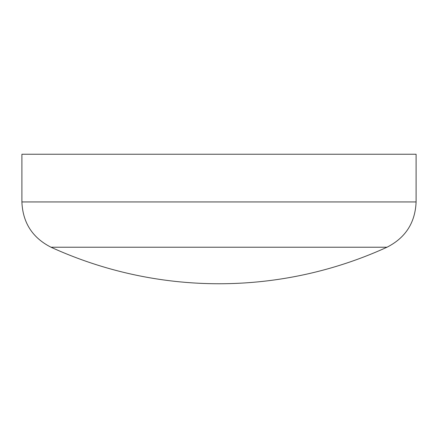 <?xml version="1.0" encoding="UTF-8"?>
<svg xmlns="http://www.w3.org/2000/svg" width="438" height="438" viewBox="0 0 438 438"><rect width="100%" height="100%" fill="white"/><g stroke="black" fill="none" stroke-linecap="round" stroke-linejoin="round"><path stroke-width="0.66" d="M21.9 201.94L416.1 201.94L416.1 154.247L21.9 154.247L21.9 201.94C22.771 222.707 32.472 237.801 51.011 247.224A404.559 404.559 0 0 0 386.989 247.224L51.011 247.224M416.1 201.94C415.229 222.707 405.528 237.801 386.989 247.224"/></g></svg>
